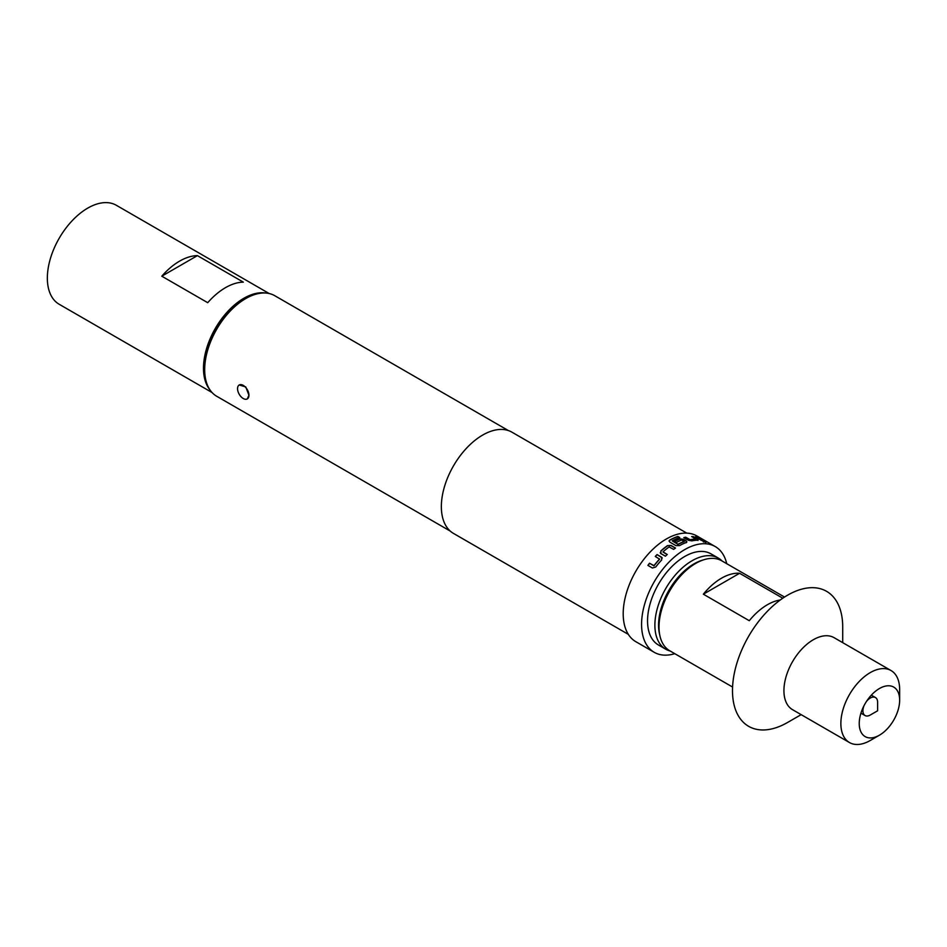 <?xml version="1.0" encoding="UTF-8"?>
<svg xmlns="http://www.w3.org/2000/svg" width="947" height="947" viewBox="0 0 947 947"><rect width="100%" height="100%" fill="white"/><g stroke="black" fill="none" stroke-linecap="round" stroke-linejoin="round"><path stroke-width="1.42" d="M705.917 542.595L705.503 542.323C703.301 541.293 702.638 541.175 703.514 541.968M703.609 541.731L705.61 542.098C703.408 541.057 702.733 540.938 703.609 541.731L703.053 541.234M679.508 537.647L677.815 536.665A60.786 35.098 120 0 0 669.813 540.24L669.079 541.175M686.208 542.738L686.161 541.092L683.462 539.53L679.91 539.103A60.786 35.098 120 0 0 674.643 541.447M686.954 541.873L686.244 542.513L686.208 540.855L683.509 539.305L679.934 538.879A61.046 35.24 120 0 0 674.442 541.329L676.371 542.442A61.046 35.24 120 0 1 681.816 540.003L684.231 541.648A60.786 35.098 120 0 0 678.064 544.478L672.216 540.879A61.046 35.24 120 0 1 679.78 537.553L677.851 536.44A61.046 35.24 120 0 0 669.825 540.027L669.067 541.057M239.224 384.979L245.77 386.944L248.943 395.242A8.05 4.652 60 0 1 247.274 398.924A8.05 4.652 60 0 1 243.249 398.521A8.05 4.652 60 0 1 237.555 388.661A8.05 4.652 60 0 1 239.224 384.979A8.05 4.652 60 0 1 245.427 387.134A8.05 4.652 60 0 1 248.943 395.242L247.274 398.924M866.422 701.526A10.393 6.002 -60 0 1 870.257 698.057A10.393 6.002 -60 0 1 875.454 697.548A10.393 6.002 -60 0 1 877.609 702.307L877.609 710.795L870.257 715.032A10.393 6.002 -60 0 1 865.061 715.541A10.393 6.002 -60 0 1 863.995 705.74M702.923 560.056A50.002 28.872 120 0 0 693.926 563.915A50.002 28.872 120 0 0 659.728 634.869M670.227 651.051A52.606 30.375 -60 0 1 665.788 649.24A52.606 30.375 -60 0 1 657.715 607.086A52.606 30.375 -60 0 1 692.091 560.731A52.606 30.375 -60 0 1 718.382 558.126A52.606 30.375 -60 0 1 722.182 561.062M784.53 597.06L721.732 560.802A51.955 29.996 120 0 0 695.761 563.382L693.926 564.436A49.351 28.493 -60 0 0 659.017 624.89L659.017 627.009A51.955 29.996 120 0 0 669.778 650.79L732.587 687.048M859.237 723.52A28.576 16.501 -60 0 1 871.714 694.755A28.576 16.501 -60 0 1 893.731 687.108A28.576 16.501 -60 0 1 899.65 700.188A28.576 16.501 -60 0 1 879.443 735.18A28.576 16.501 -60 0 1 865.156 736.6A28.576 16.501 -60 0 1 859.237 723.52M899.65 700.188L899.65 689.582A41.561 23.995 120 0 0 891.044 670.547A41.561 23.995 120 0 0 859.012 681.686A41.561 23.995 120 0 0 840.865 723.52A41.561 23.995 120 0 0 849.483 742.543A41.561 23.995 120 0 0 870.257 740.483L879.443 735.18M891.044 670.547L834.094 637.674A41.561 23.995 120 0 0 802.073 648.813A41.561 23.995 120 0 0 783.927 690.635A41.561 23.995 120 0 0 792.532 709.67L849.483 742.543M842.712 642.646L842.712 627.009A77.926 44.994 120 0 0 787.596 595.19A77.926 44.994 120 0 0 732.493 690.635A77.926 44.994 120 0 0 787.608 722.454L801.15 714.642M665.788 649.24L658.437 644.99A52.606 30.375 -60 0 1 650.376 602.837A52.606 30.375 -60 0 1 684.74 556.481A52.606 30.375 -60 0 1 711.043 553.877L718.382 558.126M209.796 389.643A57.151 32.991 -60 0 1 203.487 368.253A57.151 32.991 -60 0 1 224.439 315.244A57.151 32.991 -60 0 1 265.574 293.025M212.033 392.52L59.188 304.271A57.151 32.991 -60 0 1 47.35 278.11A57.151 32.991 -60 0 1 72.292 220.592A57.151 32.991 -60 0 1 116.339 205.286L269.185 293.534M204.682 369.685L204.682 367.554A55.459 32.02 -60 0 1 243.888 299.631L245.735 298.577A58.063 33.524 120 0 0 204.682 369.685A58.063 33.524 120 0 0 216.697 396.26L450.287 531.113M660.828 550.953L660.911 553.593L665.41 556.185A61.046 35.24 120 0 1 667.256 554.48L663.007 551.852A61.046 35.24 120 0 1 669.127 546.94L673.625 549.367A61.046 35.24 120 0 1 675.542 548.053L671.044 545.448L667.446 545.638A61.046 35.24 120 0 0 660.828 550.953L660.97 553.758M660.201 552.776L660.911 553.593M659.503 558.896L659.514 559.097A61.046 35.24 120 0 0 653.998 565.631L649.512 563.24A61.046 35.24 120 0 0 647.902 565.395L652.4 567.999L655.703 567.028A61.046 35.24 120 0 1 661.681 559.961L661.551 557.179L657.052 554.575A61.046 35.24 120 0 0 655.265 556.445L659.514 559.097M662.225 557.913L657.052 554.575M726.74 563.702A61.046 35.24 120 0 0 715.257 546.573L696.897 535.966A61.046 35.24 120 0 0 666.368 538.985A61.046 35.24 120 0 0 626.488 592.786A61.046 35.24 120 0 0 635.851 641.699L654.211 652.305A61.046 35.24 120 0 0 674.785 653.679M715.257 546.573A61.046 35.24 120 0 0 684.74 549.591A61.046 35.24 120 0 0 644.86 603.393A61.046 35.24 120 0 0 654.211 652.305M669.186 540.619L669.825 542.11L675.921 545.626L679.532 545.626A61.046 35.24 120 0 1 686.244 542.513M686.788 533.125L511.913 432.163A58.454 33.749 120 0 0 482.686 435.064A58.454 33.749 120 0 0 444.498 486.569A58.454 33.749 120 0 0 453.459 533.398L628.334 634.36M508.35 430.554L274.76 295.701A58.063 33.524 120 0 0 245.735 298.577L243.888 299.631M684.267 541.412A61.046 35.24 120 0 0 678.064 544.253L672.216 540.879M695.927 539.032L695.938 539.103A61.046 35.24 120 0 0 690.162 539.719L685.675 537.209A61.046 35.24 120 0 0 683.829 537.647L688.327 540.24L691.855 540.879A61.046 35.24 120 0 1 698.093 540.216L697.88 539.234L693.382 536.641A61.046 35.24 120 0 0 691.677 536.582L695.927 539.032M698.093 540.216L697.88 539.234L693.382 536.641M703.183 540.761A61.046 35.24 120 0 0 701.561 540.465L695.264 536.831A61.046 35.24 120 0 1 696.874 537.127L703.183 540.761M243.332 282.147A57.151 32.991 120 0 0 207.724 302.697L161.795 276.193L197.402 255.631L243.332 282.147M161.795 276.193A57.151 32.991 -60 0 1 197.402 255.631M695.761 563.382A51.955 29.996 120 0 0 659.017 627.009M780.269 599.996A51.955 29.996 120 0 0 749.278 620.711L703.361 594.195A51.955 29.996 -60 0 1 739.583 573.278L782.778 598.22M739.583 573.278L703.361 594.195M702.402 540.607L696.874 537.127M696.779 537.363A60.786 35.098 120 0 0 695.867 537.174M690.162 539.719L690.114 539.944A60.786 35.098 120 0 1 695.856 539.34L695.938 539.103M689.854 539.897L685.675 537.209M685.616 537.446A60.786 35.098 120 0 0 684.089 537.801M698.01 540.453L697.797 539.47M693.299 536.878A60.786 35.098 120 0 0 692.091 536.819M675.389 548.159L671.056 545.661L667.446 545.638M667.469 545.839A60.786 35.098 120 0 0 660.888 551.13M667.162 554.575L663.018 552.03M659.586 559.251A60.786 35.098 120 0 0 654.093 565.75L653.998 565.631M653.856 565.821L649.512 563.24M649.618 563.37A60.786 35.098 120 0 0 648.032 565.477M662.261 558.02L661.61 557.333M657.111 554.741A60.786 35.098 120 0 0 655.395 556.528M875.454 697.548L871.335 695.169M865.061 715.541L860.941 713.162"/></g></svg>
